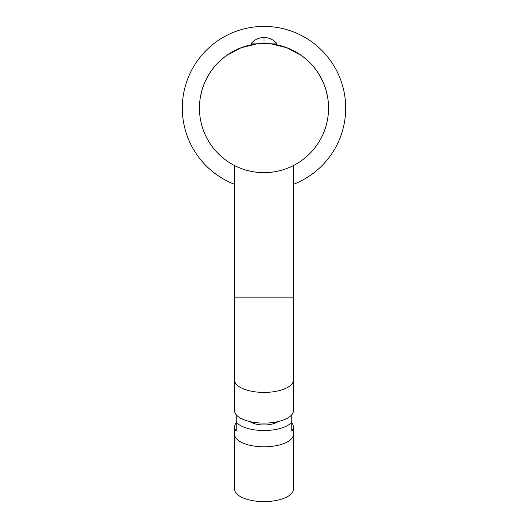 <?xml version="1.0" encoding="UTF-8"?>
<svg xmlns="http://www.w3.org/2000/svg" width="528" height="528" viewBox="0 0 528 528"><rect width="100%" height="100%" fill="white"/><g stroke="black" fill="none" stroke-linecap="round" stroke-linejoin="round"><path stroke-width="0.79" d="M328.548 108.075L328.548 108.095A64.548 64.548 0 0 0 328.548 108.101A64.548 64.548 0 0 1 264 172.649A64.548 64.548 0 0 1 199.452 108.108A64.548 64.548 0 0 0 199.452 108.108L199.452 108.075M268.943 172.465L273.814 171.904L268.943 172.465M286.631 168.557L288.486 167.831L286.631 168.557M289.641 167.343L293.416 165.561L289.641 167.343M259.057 172.465L254.186 171.904L259.057 172.465M241.369 168.557L239.521 167.831L241.369 168.557M293.416 165.561L293.416 297.119L234.584 297.119L234.584 165.561L238.359 167.343L235.917 166.221M234.584 379.988A29.416 12.428 180 0 0 264 392.423A29.416 12.428 180 0 0 293.416 379.988L293.416 410.678A29.416 12.428 180 0 1 264 423.106A29.416 12.428 180 0 1 234.584 410.678L234.584 297.119M291.779 414.764L291.779 422.169A29.416 12.428 0 0 1 264 430.511A29.416 12.428 180 0 1 236.221 422.169L236.221 414.764M236.221 422.882A29.416 12.428 0 0 0 234.584 426.967L234.584 489.172A29.416 12.428 0 0 0 264 501.6A29.416 12.428 180 0 0 293.416 489.172L293.416 434.372A29.416 12.428 0 0 1 264 446.8A29.416 12.428 180 0 1 234.584 434.372A29.416 12.428 0 0 0 264 446.8A29.416 12.428 0 0 0 293.416 434.372L293.416 426.967A29.416 12.428 0 0 1 291.779 431.053L291.779 422.169M293.416 426.967A29.416 12.428 0 0 0 291.779 422.882M234.584 426.967A29.416 12.428 0 0 0 236.221 431.053L236.221 422.169M278.071 421.595A16.342 6.904 180 0 1 264 424.987A16.342 6.904 180 0 1 249.929 421.595M234.584 184.331A81.708 81.708 0 0 1 264 26.4A81.708 81.708 0 0 1 293.416 184.331M200.488 96.591L202.231 89.371M203.412 85.833L204.62 82.797M205.795 80.197L207.478 76.93M208.916 74.448L211.028 71.214M212.619 69.029L215.213 65.835M216.863 64L219.991 60.878M221.555 59.466L225.364 56.39M226.571 55.506L240.992 47.791L256.06 44.042L251.579 44.042L251.579 43.058L264 43.058L264 37.501A16.658 16.658 0 0 0 251.579 43.058M264 43.058L276.421 43.058L276.421 44.042L271.94 44.042L287.008 47.791L301.429 55.506M302.636 56.39L306.445 59.466M308.009 60.878L311.137 64M312.787 65.835L315.381 69.029M316.972 71.214L319.084 74.448M320.522 76.93L322.205 80.197M323.38 82.797L324.588 85.833M325.769 89.371L327.512 96.591M199.452 108.095A64.548 64.548 0 0 1 264 43.547A64.548 64.548 0 0 1 328.548 108.095A64.548 64.548 0 0 1 264 172.643A64.548 64.548 0 0 1 199.452 108.095M293.416 379.988L293.416 297.119M276.421 43.058A16.658 16.658 0 0 0 264 37.501"/></g></svg>
